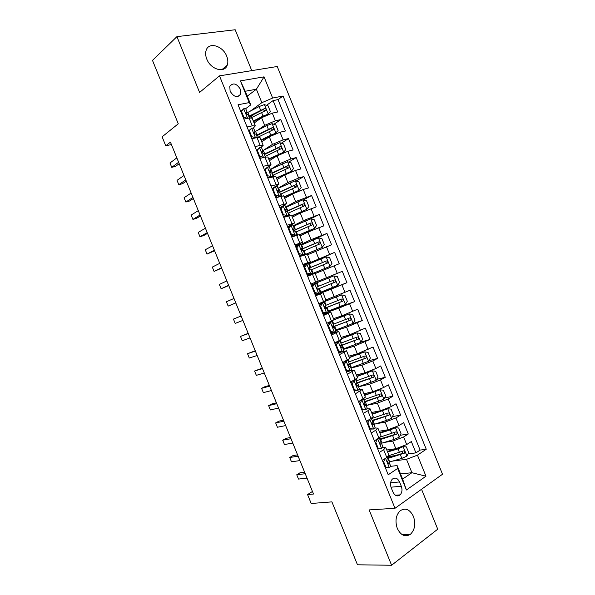 <?xml version="1.0" encoding="UTF-8"?>
<svg xmlns="http://www.w3.org/2000/svg" width="595" height="595" viewBox="0 0 595 595"><rect width="100%" height="100%" fill="white"/><g stroke="black" fill="none" stroke-linecap="round" stroke-linejoin="round"><path stroke-width="0.89" d="M206.77 59.054C210.63 69.511 224.613 73.527 227.231 65.19C228.183 62.527 228.011 59.522 226.702 56.19C222.946 45.83 208.771 41.553 206.167 50.263C205.297 52.881 205.498 55.811 206.77 59.054M397.304 528.449C400.844 535.463 405.225 537.404 410.431 534.273C414.879 529.825 415.883 523.883 413.451 516.453C409.851 509.313 405.396 507.438 400.085 510.83C395.839 515.277 394.916 521.146 397.304 528.449M230.109 91.199C233.932 97.149 237.472 98.16 240.707 94.241L240.439 89.347C236.609 83.382 233.069 82.393 229.811 86.372L230.109 91.199M251.759 70.634L235.181 29.75L176.931 36.63L152.491 60.393L178.262 123.797L162.115 136.828L165.76 145.797L171.427 144.555M442.509 474.245L277.233 66.499L219.488 75.862L394.998 508.286L442.509 474.245M394.998 508.286L369.131 509.908L391.599 565.25L437.734 529.178L421.543 489.261M391.599 565.25L357.483 564.796L331.906 501.875L311.192 503.482L307.563 494.571L313.498 494.029L170.438 142.131L165.76 145.797M386.78 449.991L395.846 448.704L406.697 444.554L411.338 441.549L415.927 452.877L408.006 453.926M395.266 455.621L388.007 456.581M384.385 442.397L392.767 441.118L403.618 436.961L408.274 433.993L400.204 435.272M384.251 437.801L379.55 438.552M408.274 433.993L403.678 422.658L398.992 425.559L388.148 429.731L379.171 431.249M371.57 412.499L380.45 410.758L391.287 406.556L396.017 403.76L400.613 415.102L392.388 416.626M372.239 420.36L389.152 415.102C389.77 413.674 389.39 412.967 387.999 412.975L371.451 418.605M363.962 393.749L372.753 391.778L383.582 387.553L388.349 384.861L392.953 396.203L384.548 397.988M356.346 374.984L365.047 372.782L375.869 368.536L380.681 365.955L385.285 377.297L376.68 379.365M348.737 356.219L357.342 353.787L373.013 347.041L377.617 358.391L368.796 360.756M341.113 337.447L349.637 334.792L365.345 328.12L369.949 339.477L360.875 342.17M333.498 318.675L341.924 315.781L357.669 309.192L362.273 320.549L351.519 324.067M325.874 299.887L349.994 290.263L354.598 301.62L331.95 309.705M310.828 284.098L342.311 271.327L346.922 282.692L316.443 294.503M342.311 271.327L310.835 284.113M315.201 273.581L339.239 263.749L334.628 252.377L308.634 263.778M307.578 254.779L331.556 244.798L326.945 233.426L312.449 240.254M299.947 235.977L307.965 232.072L323.873 225.847L319.262 214.475L310.412 218.938M292.309 217.16L300.244 213.032L316.183 206.889L311.572 195.51L303.353 199.935M284.678 198.343L292.517 193.985L303.257 189.493L308.493 187.923L303.874 176.537L296.05 181.029M277.039 179.526L284.789 174.93L295.522 170.415L300.802 168.95L296.184 157.563L288.709 162.123M269.401 160.695L277.054 155.868L287.779 151.323L293.104 149.97L288.486 138.583L281.331 143.202M261.755 141.855L269.319 136.798L280.037 132.231L285.407 130.989L280.788 119.595L273.931 124.281M258.676 134.715L256.787 136.002M247.066 126.973L252.243 125.843L255.292 125.924L253.366 128.044M255.047 146.638L260.179 145.403L263.168 145.344L261.034 147.419M256.579 150.364L259.584 147.619L261.488 147.59L262.983 151.271L261.718 151.465L263.027 153.458L263.92 153.592L265.325 157.043M263.027 166.295L271.045 164.756L268.59 166.845M265.132 168.995L264.321 169.493M271 185.945L278.921 184.16L275.939 186.361M273.514 187.775L272.079 188.615M278.973 205.587L286.79 203.557L279.836 207.722M286.939 225.23L294.659 222.954L287.586 226.829M294.904 244.857L302.528 242.336L295.336 245.928M302.87 264.485L310.389 261.718L303.086 265.02M315.603 295.864L322.966 292.71L315.476 295.551M323.561 315.469L330.82 312.07L323.219 314.629M331.519 335.074L338.674 331.43L330.961 333.698M339.47 354.665L346.528 350.782L338.696 352.761M347.413 374.255L354.375 370.12L350.396 370.782M348.268 371.339L346.431 371.823M355.364 393.83L362.221 389.457L358.852 389.785M355.401 390.58L354.159 390.87M363.307 413.406L367.851 410.766L370.06 408.787L367.011 408.877M362.325 409.829L361.886 409.918M371.243 432.974L375.75 430.23L377.899 428.117L375.014 428.013M401.305 486.256L399.55 481.928C397.52 478.023 395.095 477.108 392.276 479.183C390.387 481.437 390.022 484.271 391.19 487.684L392.96 492.058C394.961 495.903 397.348 496.84 400.13 494.869C402.094 492.608 402.488 489.737 401.305 486.256L391.004 487.193M247.252 96.167L256.386 89.228L245.259 91.251L250.785 104.869L249.223 102.593L238.052 104.765L388.208 474.773L397.653 468.436L397.125 465.573L390.774 466.331M249.223 102.593L240.417 80.883L264.046 76.852L272.636 98.041L283.049 96.018L426.251 449.255L417.445 455.16L425.983 476.208L406.4 489.997L397.653 468.436M257.293 130.469L264.678 125.359L275.388 120.778L280.788 119.595M254.11 123.016L261.584 117.728L264.678 125.359M264.046 149.895L272.413 144.429L283.131 139.87L288.486 138.583M270.465 169.449L280.148 163.491L290.873 158.962L296.184 157.563M277.991 188.265L287.876 182.553L298.616 178.046L303.874 176.537M285.607 207.03L295.611 201.601L311.572 195.51M293.216 225.78L303.331 220.648L319.262 214.475M296.95 246.181L295.856 246.873M300.817 244.53L311.059 239.688L326.945 233.426M303.294 265.519L334.628 252.377M315.357 295.261L331.125 289.163L334.212 296.764M322.899 313.84L324.506 313.275M328.105 311.996L338.838 308.173L341.924 315.781M335.781 330.679L346.55 327.183L349.637 334.792M343.375 349.391L354.263 346.193L357.342 353.787M350.961 368.104L361.968 365.189L365.047 372.782M358.547 386.802L369.674 384.177L372.753 391.778M367.1 405.299L377.371 403.165L380.45 410.758M375.869 423.796L385.069 422.145L388.148 429.731M379.186 452.535L383.641 449.686L385.738 447.433L382.92 447.165M415.927 452.877L420.115 450.088L278.021 99.625L273.083 100.6L266.5 105.352M261.584 117.728L272.294 113.132L277.709 111.994L273.083 100.6M346.922 282.692L331.125 289.163M354.598 301.62L338.838 308.173M362.273 320.549L346.55 327.183M369.949 339.477L354.263 346.193M377.617 358.391L372.782 360.927L361.968 365.189M385.285 377.297L380.495 379.945L369.674 384.177M392.953 396.203L388.208 398.955L377.371 403.165M400.613 415.102L395.913 417.958L385.069 422.145M382.354 460.359L386.802 457.473L388.877 455.16L385.738 447.433M374.419 440.798L378.911 438.017L381.038 435.845L377.899 428.117M366.483 421.23L371.012 418.553L373.199 416.522L370.06 408.787M358.54 401.662L365.36 397.192L362.221 389.457M350.596 382.087L357.513 377.855L354.375 370.12M342.646 362.504L349.667 358.517L346.528 350.782M334.695 342.913L341.813 339.172L338.674 331.43M326.744 323.316L333.966 319.82L330.82 312.07M318.786 303.71L326.105 300.453L322.966 292.71M318.251 281.093L315.105 273.343L307.645 276.251M310.389 261.718L307.243 253.968L299.687 256.631M302.528 242.336L299.382 234.586L291.721 237.003M294.659 222.954L291.513 215.197L283.748 217.376M286.79 203.557L283.644 195.8L275.783 197.733M278.921 184.16L275.775 176.395L267.81 178.084M271.045 164.756L267.899 156.991L264.939 157.132L259.837 158.434M263.168 145.344L260.022 137.571L257.003 137.579L251.856 138.776M255.292 125.924L252.139 118.152L249.067 118.018L243.876 119.104M250.785 104.869L245.623 108.699M397.125 465.573L402.614 479.101L411.919 472.705L406.497 459.325L417.445 455.16M400.517 473.932L411.919 472.705L425.983 476.208M392.722 461.058L406.497 459.325M176.931 36.63L199.585 92.426L219.488 75.862M312.457 491.47L307.563 494.571M250.324 111.124L261.845 102.69L256.386 89.228L264.046 76.852M420.115 450.088L426.251 449.255M254.578 113.965L249.372 117.728M316.309 294.161L316.481 294.592L315.291 295.098M312.405 284.544L312.033 283.629M304.64 265.407L303.405 265.809M308.85 275.775L308.686 275.381M278.021 99.625L283.049 96.018M272.636 98.041L261.845 102.69M402.614 479.101L406.4 489.997M240.417 80.883L245.259 91.251M385.344 458.418L383.649 461.713L386.014 467.536L389.465 467.707L390.751 466.175L388.966 462.27M389.465 467.707L385.381 467.819M382.473 460.642L382.749 460.099M304.625 472.199L300.029 472.78L296.749 474.765L305.242 473.717M298.504 479.079L296.749 474.765L298.504 479.079L307.02 478.09M387.137 457.25L388.334 460.203L387.762 461.185C387.427 462.635 387.769 463.371 388.795 463.401L389.271 462.516M383.649 461.713L382.942 461.802M385.307 467.618L386.014 467.536M388.788 462.211L401.856 458.373L406.906 456.142L408.683 452.564L406.385 446.897L403.06 446.666L398.01 448.89L387.598 452.014M403.06 446.666L402.354 446.771M397.743 448.318L387.367 451.434M387.657 458.537L404.474 453.093C405.173 451.635 404.808 450.906 403.388 450.921L388.81 455.666M402.584 451.308L402.257 453.472L387.404 457.919M377.617 438.812L375.772 442.301L378.13 448.124L381.611 448.362L382.942 446.912L381.454 443.253L379.699 442.635M381.611 448.362L377.535 448.474M374.619 441.297L375.118 440.367M297.574 454.863L293.03 455.562L289.72 457.488L298.125 456.216M291.476 461.809L289.72 457.488L291.476 461.809L299.902 460.589M379.246 437.801L380.517 440.94L379.9 441.884C379.588 443.312 379.937 444.041 380.956 444.078L381.454 443.253M375.772 442.301L375.073 442.412M377.438 448.228L378.13 448.124M369.651 419.356L367.889 422.881L370.254 428.705L373.757 429.002L375.125 427.649L373.638 423.99L371.86 423.484M373.757 429.002L369.688 429.129M369.83 419.326L370.692 418.739M366.773 421.952L367.487 420.635M290.524 437.518L286.031 438.337L282.692 440.203L291.007 438.708M284.455 444.524L282.692 440.203L284.455 444.524L292.785 443.082M371.347 418.352L372.701 421.677L372.039 422.576C371.741 423.982 372.098 424.704 373.11 424.748L373.638 423.99M367.889 422.881L367.204 423.008M369.562 428.831L370.254 428.705M361.306 400.1L361.976 399.959L360.005 403.455L362.37 409.286L365.903 409.643L367.301 408.378L365.821 404.719L364.036 404.347M365.903 409.643L361.834 409.777M361.976 399.959L363.329 398.962M358.919 402.592L359.863 400.918M283.473 420.174L279.025 421.111L275.663 422.919L283.889 421.193M277.426 427.24L275.663 422.919L277.426 427.24L285.667 425.574M363.456 398.888L364.876 402.406L364.177 403.261C363.902 404.645 364.259 405.359 365.263 405.411L365.821 404.719M360.005 403.455L359.328 403.603M361.686 409.427L362.37 409.286M352.776 380.919L354.114 380.584L352.121 384.02L354.486 389.851L358.041 390.275L359.484 389.1L357.997 385.434L356.234 385.218M358.041 390.275L353.973 390.417M354.114 380.584L355.55 379.424M351.057 383.232L352.24 381.202M276.422 402.822L272.019 403.879L268.635 405.626L276.764 403.678M270.39 409.948L268.635 405.626L270.39 409.948L278.549 408.058M355.572 379.461L357.06 383.12L356.308 383.939C356.048 385.3 356.42 386.006 357.416 386.066L357.997 385.434M352.121 384.02L351.444 384.184M353.809 390.008L354.486 389.851M381.469 443.282L394.158 439.407L399.223 437.191L401.023 433.673L398.724 428.006L395.378 427.716L390.313 429.925L379.945 433.153M395.378 427.716L394.158 427.924M392.67 428.482L379.736 432.639M380.012 439.705L396.813 434.097C397.475 432.654 397.096 431.94 395.697 431.948L380.205 437.102M394.857 432.349L394.582 434.558L379.788 439.155M373.824 424.443L386.467 420.442L391.532 418.24L393.355 414.782L391.056 409.107L387.687 408.758L372.291 414.284M387.687 408.758L372.113 413.837M372.373 420.866L388.922 415.258M387.122 413.391L386.906 415.637M366.178 405.597L383.842 399.275L385.694 395.876L383.388 390.208L379.997 389.799L364.631 395.407M379.997 389.799L364.475 395.028M364.72 402.012L381.484 396.099C382.064 394.686 381.67 393.987 380.302 394.002L363.805 399.751M379.372 394.426L379.231 396.709L364.549 401.595M358.525 386.743L376.152 380.309L378.026 376.97L375.72 371.295L372.306 370.826L356.97 376.531M372.306 370.826L356.844 376.211M357.06 383.165L373.816 377.089C374.359 375.69 373.958 374.999 372.604 375.014L356.152 380.897M371.615 375.46L371.555 377.773L356.926 382.808M343.196 363.865L344.498 361.693L346.253 361.21L344.23 364.586L346.595 370.417L350.18 370.901L351.66 369.815L350.172 366.156L348.477 366.081M350.18 370.901L348.417 371.362L346.119 371.049M344.498 361.693L345.234 361.187M346.253 361.21L347.339 360.116M269.364 385.463L265.013 386.646L261.599 388.327L269.647 386.155M263.362 392.655L261.599 388.327L263.362 392.655L271.424 390.536M347.748 360.176L349.228 363.835L348.432 364.609C348.201 365.947 348.573 366.654 349.562 366.721L350.172 366.156M344.23 364.586L343.568 364.765M345.933 370.596L346.595 370.417M350.872 367.889L368.454 361.344L370.35 358.056L368.052 352.381L364.609 351.853L349.31 357.647M364.609 351.853L349.205 357.387M348.417 364.646L366.141 358.071C366.654 356.688 366.237 356.003 364.899 356.018L348.499 362.035M363.843 356.487L364.274 358.577L363.872 358.83L349.057 364.095M335.335 344.483L336.651 342.356L338.384 341.828L336.339 345.137L338.711 350.976L342.318 351.519L343.828 350.529L342.341 346.863L340.757 346.937M342.318 351.519L340.571 352.024L338.257 351.675M336.651 342.356L337.402 341.887L336.718 341.939M338.384 341.828L339.916 340.875L338.756 340.95M262.306 368.104L254.563 371.027L262.514 368.625M256.326 375.348L254.563 371.027L256.326 375.348L264.299 373.005M339.916 340.875L341.404 344.542L340.563 345.271C340.347 346.588 340.727 347.287 341.709 347.368L342.341 346.863M336.339 345.137L335.684 345.338M338.049 351.169L338.711 350.976M343.218 349.02L360.756 342.363L362.682 339.135L360.377 333.46L356.911 332.873L341.649 338.756M356.911 332.873L341.567 338.562M340.422 345.911L358.465 339.053C358.941 337.685 358.517 337.008 357.193 337.023L340.846 343.174M356.048 337.514L356.628 339.604L356.182 339.886L340.437 345.636M327.473 325.108L328.804 323.018L330.515 322.43L328.447 325.688L330.813 331.527L334.45 332.129L336.004 331.229L334.509 327.562L333.074 327.771M334.45 332.129L332.724 332.687L330.389 332.3M331.623 332.501L330.537 332.672M328.804 323.018L329.571 322.594L327.429 323.003M330.515 322.43L332.084 321.583L329.474 322.066M255.24 350.73L247.527 353.713L255.389 351.095M249.29 358.041L247.527 353.713L249.29 358.041L257.174 355.475M332.084 321.583L333.572 325.249L332.687 325.926C332.493 327.22 332.88 327.912 333.855 328.001L334.509 327.562M328.447 325.688L327.793 325.904M330.158 331.735L330.813 331.527M335.565 330.151L353.058 323.375L355.007 320.207L352.701 314.532L349.205 313.885L333.936 319.872M349.205 313.885L333.929 319.723M332.657 327.101L350.782 320.028C351.228 318.675 350.797 318.005 349.481 318.02L333.185 324.297M348.231 318.548L348.968 320.623L348.499 320.936L332.605 326.923M319.604 305.718L320.95 303.666L322.646 303.034L320.549 306.232L322.921 312.07L326.581 312.739L328.165 311.929L326.677 308.262L325.45 308.56M326.581 312.739L324.877 313.342L322.52 312.911M324.364 313.245L322.817 313.632M320.95 303.666L318.95 304.105M322.646 303.034L324.059 302.312L318.875 303.926M248.182 333.364L240.492 336.406L248.256 333.55M242.247 340.734L240.492 336.406L242.247 340.734L250.041 337.938M324.253 302.275L325.74 305.942L324.811 306.566C324.632 307.846 325.026 308.537 326 308.634L326.677 308.262M320.549 306.232L319.909 306.462M322.274 312.301L322.921 312.07M327.904 311.274L345.36 304.387L347.324 301.278L345.018 295.596L341.508 294.889L318.838 303.837M341.508 294.889L318.794 303.718M324.699 307.303L325.77 306.983L324.736 307.526M325.063 308.217L343.099 300.996C343.508 299.657 343.07 298.995 341.775 299.01L325.524 305.421M340.377 299.59C341.523 299.873 341.835 300.557 341.307 301.643L324.996 308.128M311.735 286.321L313.096 284.313L314.77 283.629L312.65 286.76L315.023 292.606L318.704 293.335L320.333 292.621L318.846 288.947L317.901 289.289M318.704 293.335L317.023 293.989L314.651 293.521M316.875 293.96L315.082 294.584M313.096 284.313L314.77 283.629M241.116 315.982L233.448 319.084L241.124 316.012M235.211 323.412L233.448 319.084L235.211 323.412L242.909 320.393M316.414 282.96L317.901 286.634L316.934 287.207C316.771 288.463 317.172 289.148 318.132 289.259L318.846 288.947M312.65 286.76L312.018 287.021M314.383 292.852L315.023 292.606M333.795 275.887L311.215 285.05L333.795 275.887L337.343 276.653L339.641 282.335L337.7 285.31L333.892 275.909M337.7 285.31L320.236 292.39M317.433 289.066L318.362 288.716L317.485 289.103M317.7 289.23L335.409 281.956C335.788 280.639 335.342 279.985 334.063 279.992L317.864 286.53M332.404 280.669C333.721 280.736 334.13 281.398 333.646 282.647L317.671 289.215M303.859 266.917L305.235 264.946L306.894 264.225L304.752 267.289L307.117 273.135L310.835 273.931L312.494 273.298L307.384 275.611M310.835 273.931L307.355 275.53M306.894 264.225L308.574 263.644L310.062 267.311L309.05 267.839L310.062 267.311M305.071 265.184L303.487 266.002M309.169 274.63L306.782 274.124M235.776 302.848L228.168 306.09L226.405 301.762L233.991 298.459M309.05 267.839C308.909 269.074 309.311 269.758 310.27 269.877L311.007 269.632L312.494 273.298M235.813 302.944L228.168 306.09L226.405 301.762M304.752 267.289L304.119 267.564M306.492 273.403L307.117 273.135M307.422 275.708L329.942 266.382L331.958 263.392L329.652 257.709L326.09 256.884L308.745 264.054M329.942 266.382L307.399 275.656M307.481 275.849L308.708 275.44M307.466 275.805L312.36 273.923L308.723 275.478M308.969 268.628L310.055 268.256L308.998 268.762M311.118 269.907L327.711 262.908C328.068 261.614 327.614 260.967 326.343 260.967L308.961 268.159M308.954 268.226L324.498 261.763C325.919 261.651 326.417 262.283 325.971 263.652L327.711 262.908M295.983 247.513L297.381 245.579L299.017 244.805L296.846 247.81L299.218 253.656L302.952 254.511L304.655 253.976L300.646 256.274M302.952 254.511L299.62 256.475M299.017 244.805L300.735 244.314L302.223 247.989L301.167 248.465C301.04 249.684 301.449 250.354 302.401 250.495L303.167 250.309L304.655 253.976M301.308 255.262L298.906 254.712M228.644 285.295L221.117 288.761L219.354 284.432L226.859 280.907M301.092 248.717L302.223 247.989M228.748 285.555L221.117 288.761L219.354 284.432M296.846 247.81L296.221 248.108M298.593 253.946L299.218 253.656M305.25 254.571L322.237 247.379L324.275 244.441L321.969 238.751L318.377 237.866L301.077 245.155M322.237 247.379L303.346 255.277M301.65 250.227L302.639 249.982L301.918 250.413M303.45 251.008L320.013 243.861C320.348 242.582 319.887 241.942 318.63 241.942L301.122 249.357M301.159 249.483L316.8 242.79C318.206 242.671 318.704 243.296 318.303 244.649L320.013 243.861M288.106 228.101L289.52 226.204L291.134 225.379L288.939 228.331L291.312 234.177L295.075 235.092L296.816 234.653L295.299 235.761M295.075 235.092L293.171 236.505M291.134 225.379L292.889 224.984L294.384 228.659L293.283 229.082L294.532 231.098L295.321 230.979L296.816 234.653M288.62 227.402L288.01 227.87M293.447 235.895L291.029 235.3M221.504 267.735L214.074 271.432L212.311 267.096L219.719 263.347M293.194 229.603L294.384 228.659M221.675 268.166L214.074 271.432L212.311 267.096M288.939 228.331L288.322 228.636M290.695 234.482L291.312 234.177M299.508 234.899L314.524 228.361L316.585 225.483L314.279 219.793L310.664 218.848L293.402 226.249M314.524 228.361L299.441 234.735M295.782 232.109L312.316 224.806C312.62 223.542 312.152 222.909 310.902 222.902L293.469 230.466M293.603 230.637L309.103 223.802C310.486 223.683 310.999 224.3 310.62 225.646L312.316 224.806M280.223 208.674L281.651 206.822L283.25 205.952L281.026 208.838L283.399 214.683L287.192 215.665L288.969 215.316L288.397 215.873M287.192 215.665L285.585 216.513L286.24 216.565M283.25 205.952L285.042 205.647L286.537 209.321L285.392 209.685L286.664 211.701L287.474 211.642L288.969 215.316M285.585 216.513L283.146 215.888M214.364 250.168L207.023 254.095L205.26 249.759L212.579 245.78M285.347 210.459L286.537 209.321M214.602 250.763L207.023 254.095L205.26 249.759M281.026 208.838L280.424 209.165M282.789 215.011L283.399 214.683M291.855 216.03L306.804 209.336L308.894 206.517L306.589 200.827L302.952 199.823L285.726 207.335M306.804 209.336L291.758 215.807M288.106 213.196L304.61 205.751C304.893 204.501 304.417 203.869 303.182 203.862L285.994 211.485M286.292 211.656L301.397 204.814L303.056 205.587M272.339 189.247L273.782 187.432L275.359 186.51L273.112 189.336L275.492 195.19L281.041 196.157M279.308 196.231L278.207 197.005M275.359 186.51L277.196 186.302L278.683 189.976L277.501 190.288L278.787 192.289L279.628 192.297L281.115 195.971M277.716 197.131L275.262 196.462M207.216 232.6L199.972 236.75L198.209 232.414L205.431 228.205M277.538 191.278L278.683 189.976M207.529 233.359L203.602 235.605L199.972 236.75L198.209 232.414M273.112 189.336L272.517 189.686M274.89 195.532L275.492 195.19M284.194 197.153L299.092 190.311L301.204 187.551L298.891 181.854L295.232 180.791L278.051 188.422M299.092 190.311L284.075 196.871M280.431 194.282L296.905 186.681C297.158 185.447 296.682 184.829 295.455 184.814L279.01 192.252M279.643 192.334L293.692 185.819L295.328 186.525M264.455 169.813L267.475 167.069L265.199 169.835L267.579 175.689L271.417 176.789L273.239 176.589M271.417 176.789L270.517 177.34M267.475 167.069L269.342 166.95L270.837 170.624L269.609 170.884L270.911 172.877L271.774 172.944L273.254 176.581M269.468 177.63L267.378 177.027M200.076 215.026L192.914 219.399L191.151 215.063L198.291 210.63M269.758 172.074L270.837 170.624M200.456 215.955L196.573 218.313L192.914 219.399L191.151 215.063M265.199 169.835L264.611 170.2M266.984 176.046L267.579 175.689M276.534 178.269L291.372 171.271L293.506 168.571L291.2 162.874L287.511 161.751L270.375 169.493M291.372 171.271L276.392 177.92M272.755 175.361L289.192 167.612C289.43 166.392 288.939 165.774 287.727 165.76L271.833 173.093M271.989 173.472L285.987 166.816L287.593 167.47M259.584 147.619L257.285 150.319L259.658 156.18L263.526 157.348L264.998 157.117M263.526 157.348L263.146 157.593M261.168 158.091L259.494 157.593M192.929 197.443L185.863 202.047L184.093 197.711L191.144 193.048M261.993 152.826L262.983 151.271M193.375 198.537L189.545 201.021L185.863 202.047L184.093 197.711M257.285 150.319L256.698 150.706M259.07 156.559L259.658 156.18M268.873 159.386L283.644 152.231L285.808 149.59L283.495 143.893L279.784 142.711L262.692 150.565M283.644 152.231L268.702 158.969M265.072 156.433L281.48 148.542C281.695 147.337 281.197 146.72 280 146.697L264.15 154.165M264.336 154.611L278.274 147.805L279.858 148.415M248.673 130.93L251.685 128.163L249.364 130.803L251.737 136.664L255.843 137.847M251.685 128.163L253.626 128.222L255.121 131.904L253.82 132.045L255.151 134.031L256.066 134.232L257.39 137.497M252.853 138.538L251.603 138.144M185.781 179.861L178.805 184.688L177.035 180.352L183.989 175.465M254.236 133.54L255.121 131.904M186.294 181.118L182.516 183.729L178.805 184.688L177.035 180.352M249.364 130.803L248.784 131.212M251.157 137.058L251.737 136.664M274.57 134.083L278.11 130.602L275.797 124.905L272.056 123.656L266.872 125.612L255.01 131.629M274.079 134.299L261.205 140.494M275.924 133.183L270.74 135.147L261.012 140.018M257.419 137.49L273.76 129.457C273.953 128.267 273.455 127.657 272.265 127.627L256.467 135.229M256.683 135.742L270.561 128.788L272.123 129.353M240.774 111.473L243.786 108.699L245.772 108.855L247.26 112.537L245.921 112.619L247.26 114.597L248.204 114.857L249.454 117.936M243.786 108.699L241.436 111.28L243.816 117.141L247.483 118.346M244.538 118.97L243.705 118.695M178.626 162.271L171.739 167.329L169.977 162.985L176.841 157.868M246.479 114.233L247.26 112.537M179.207 163.699L175.48 166.422L171.739 167.329L169.977 162.985M241.436 111.28L240.871 111.704M243.243 117.557L243.816 117.141M267.378 114.709L270.405 111.607L268.092 105.903L264.329 104.601L259.137 106.542L247.282 112.708M265.08 115.728L253.537 121.596M268.196 114.128L263.005 116.077L253.314 121.053M251.216 117.773L266.039 110.373C266.21 109.197 265.712 108.595 264.53 108.558L248.784 116.285M249.022 116.873L262.841 109.77L264.381 110.291M269.319 136.798L272.413 144.429M277.054 155.868L280.148 163.491M284.789 174.93L287.876 182.553M292.517 193.985L295.611 201.601M300.244 213.032L303.331 220.648M307.965 232.072L311.059 239.688M315.692 251.105L318.779 258.721M323.412 270.137L326.499 277.746M392.767 441.118L395.846 448.704M403.618 436.961L406.697 444.554M272.294 113.132L275.388 120.778M280.037 132.231L283.131 139.87M287.779 151.323L290.873 158.962M295.522 170.415L298.616 178.046M303.257 189.493L306.351 197.124M310.992 208.562L314.086 216.193M318.727 227.632L321.821 235.256M326.454 246.694L329.548 254.318M334.182 265.749L337.276 273.373M341.909 284.797L344.996 292.413M349.629 303.837L352.716 311.453M357.35 322.877L360.436 330.485M365.07 341.902L368.156 349.518M372.782 360.927L375.869 368.536M380.495 379.945L383.582 387.553M388.208 398.955L391.287 406.556M395.913 417.958L398.992 425.559M383.641 449.686L386.802 457.473M375.75 430.23L378.911 438.017M367.851 410.766L371.012 418.553M359.953 391.294L363.114 399.089M352.047 371.823L355.208 379.61M344.141 352.337L347.301 360.131M336.235 332.843L339.395 340.645M328.321 313.349L331.489 321.151M320.408 293.848L323.576 301.65M312.494 274.332L315.662 282.142M304.573 254.816L307.741 262.626M296.652 235.293L299.821 243.102M288.724 215.762L291.9 223.579M280.803 196.231L283.971 204.04M272.867 176.685L276.043 184.502M264.939 157.132L268.107 164.956M257.003 137.579L260.179 145.403M249.067 118.018L252.243 125.843M390.603 482.798L399.55 481.928M385.553 458.276L389.375 467.707M388.319 463.453L388.795 463.401M406.95 456.053L403.15 446.674M389.695 461.951L388.245 458.366M399.468 452.498L398.01 448.89M401.856 458.373L400.39 454.773M402.257 453.472L404.31 453.197M377.647 438.798L381.529 448.355M380.532 444.138L380.956 444.078M369.785 419.416L373.675 428.995M372.738 424.815L373.11 424.748M361.924 400.048L365.813 409.635M354.062 380.674L357.952 390.261M399.267 437.102L395.459 427.723M382.057 443.104L380.599 439.527M391.778 433.532L390.313 429.925M394.158 439.407L392.7 435.808M394.582 434.558L396.62 434.231M391.577 418.151L387.776 408.765M372.039 418.419L371.868 418.01M374.404 424.257L372.953 420.68M384.08 414.559L382.615 410.952M386.467 420.442L385.002 416.835M383.894 399.193L380.086 389.807M364.385 399.565L363.984 398.568M366.758 405.411L365.3 401.826M376.382 395.578L374.917 391.971M378.77 401.461L377.304 397.854M379.231 396.709L381.224 396.277M376.196 380.227L372.388 370.841M356.732 380.703L356.085 379.119M359.105 386.549L357.647 382.964M368.684 376.598L367.219 372.991M371.072 382.481L369.607 378.874M371.555 377.773L373.526 377.289M346.201 361.291L350.091 370.886M368.506 361.254L364.698 351.868M349.079 361.834L348.194 359.655M351.452 367.68L349.994 364.095M360.979 357.602L359.514 353.995M363.367 363.493L361.901 359.886M363.872 358.83L365.821 358.302M338.332 341.909L342.229 351.504M360.808 342.281L357 332.888M341.418 342.958L340.295 340.191M343.791 348.811L342.341 345.226M353.274 338.607L351.809 335M355.661 344.498L354.196 340.89M356.182 339.886L358.116 339.306M330.463 322.512L334.36 332.114M353.11 323.293L349.295 313.9M333.758 324.082L332.397 320.727M336.13 329.935L334.68 326.35M345.561 319.604L344.096 315.997M347.956 325.495L346.491 321.888M348.499 320.936L350.41 320.296M322.594 303.115L326.491 312.717M345.405 304.305L341.597 294.904M326.097 305.198L324.639 301.606M328.47 311.051L327.012 307.466M337.856 300.594L336.391 296.987M340.243 306.492L338.778 302.877M340.809 301.977L342.698 301.293M314.718 283.711L318.615 293.32M318.429 286.307L316.971 282.714M320.809 292.16L319.351 288.575M330.143 281.584L328.678 277.969M332.531 287.474L331.065 283.867M333.118 283.012L334.985 282.275M306.841 264.299L310.739 273.908M329.994 266.307L326.179 256.899M310.761 267.408L309.303 263.816M313.141 273.269L311.683 269.676M322.423 262.559L320.958 258.944M324.818 268.457L323.353 264.842M324.498 261.763L326.343 260.967M298.958 244.88L302.862 254.489M322.289 247.304L318.466 237.888M303.093 248.502L301.635 244.909M305.473 254.363L304.015 250.77M314.703 243.534L313.238 239.919M317.098 249.431L315.633 245.817M316.8 242.79L318.63 241.942M291.081 225.453L294.979 235.07M314.577 228.287L310.754 218.871M295.418 229.596L293.96 225.996M297.604 234.973L296.34 231.864M306.983 224.501L305.518 220.879M309.378 230.399L307.913 226.784M309.103 223.802L310.902 222.902M283.198 206.019L287.095 215.643M306.856 209.269L303.041 199.846M287.742 210.675L286.284 207.082M289.691 215.472L288.664 212.943M299.263 205.461L297.798 201.839M301.658 211.359L300.192 207.744M301.397 204.814L303.182 203.862M275.307 186.585L279.211 196.209M299.144 190.236L295.321 180.821M280.067 191.754L278.609 188.161M281.77 195.956L280.989 194.022M291.535 186.413L290.07 182.791M293.93 192.319L292.465 188.697M293.692 185.819L295.455 184.814M267.415 167.136L271.32 176.767M291.424 171.204L287.601 161.781M272.384 172.825L270.926 169.225M273.849 176.44L273.306 175.094M283.808 167.359L282.342 163.737M286.202 173.264L284.737 169.649M285.987 166.816L287.727 165.76M259.524 147.686L263.429 157.318M283.703 152.164L279.881 142.74M264.701 153.889L263.243 150.29M265.928 156.909L265.623 156.165M276.08 148.304L274.607 144.682M278.475 154.209L277.002 150.587M278.274 147.805L280 146.697M251.626 128.23L255.538 137.862M275.976 133.124L272.153 123.693M257.018 134.946L255.56 131.346M268.345 129.234L266.872 125.612M270.74 135.147L269.267 131.525M270.561 128.788L272.265 127.627M243.727 108.766L247.609 118.323M268.248 114.069L264.425 104.638M249.327 116.003L247.87 112.403M260.61 110.164L259.137 106.542M263.005 116.077L261.532 112.455M262.841 109.77L264.53 108.558M221.928 69.645L227.231 65.19M401.945 534.503L410.431 534.273M237.539 96.688L240.707 94.241M395.422 495.241L400.13 494.869M402.465 453.36L404.474 453.093M394.842 434.417L396.813 434.097M387.204 415.466L389.152 415.102M379.565 396.508L381.484 396.099M371.927 377.55L373.816 377.089M364.281 358.584L366.141 358.071M341.329 345.331L341.128 344.825M356.628 339.611L358.465 339.053M333.706 326.529L333.282 325.48M348.968 320.631L350.782 320.028M326.075 307.727L325.77 306.983M341.307 301.643L343.099 300.996M333.646 282.647L335.409 281.956M310.055 268.256L309.883 267.832M302.639 249.982L302.245 249.008M294.942 230.994L294.607 230.176M303.264 206.465L304.61 205.751M295.789 187.313L296.905 186.681M288.225 168.192L289.192 167.612M280.617 149.092L281.48 148.542M272.979 129.993L273.76 129.457M265.318 110.893L266.039 110.373"/></g></svg>
